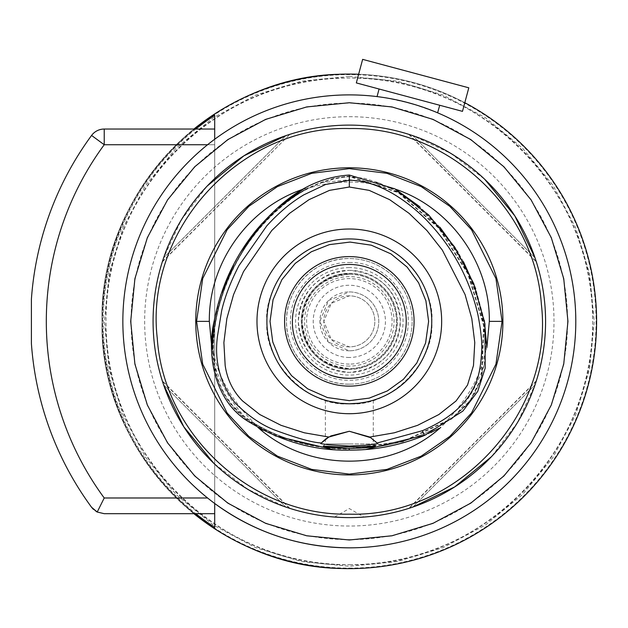 <?xml version="1.0" encoding="UTF-8"?>
<svg xmlns="http://www.w3.org/2000/svg" width="628" height="628" viewBox="0 0 628 628"><rect width="100%" height="100%" fill="white"/><g stroke="black" fill="none" stroke-linecap="round" stroke-linejoin="round"><path stroke-width="0.47" stroke-dasharray="3.14 2.35" d="M349.325 378.276A56.913 56.913 0 0 0 406.238 321.363A56.913 56.913 0 0 0 294.532 305.985A56.913 56.913 0 0 0 319.707 369.963M266.9 321.363C263.218 362.144 308.544 407.47 349.325 403.788C390.106 407.47 435.432 362.144 431.75 321.363C435.063 297.248 410.335 240.061 349.325 238.938C288.315 240.061 263.587 297.248 266.9 321.363M369.327 401.323L372.161 400.562M369.806 401.206L366.25 402.03M358.533 403.27L366.273 402.022M328.844 401.198L340.141 403.27L349.325 403.788M329.323 401.323L326.489 400.562M349.325 443.957C318.443 443.957 318.443 443.957 349.325 443.957C318.443 443.957 318.443 443.957 349.325 443.957L373.268 443.957L349.325 443.957M330.642 435.997L330.509 436.067A39.25 39.25 0 0 0 329.182 436.821M321.363 442.968A39.25 39.25 0 0 0 320.72 443.635M377.93 443.635L370.96 437.763M454.382 416.356A141.638 141.638 0 0 0 484.125 364.837L480.789 379.759L474.705 393.709L465.584 406.065L454.382 416.356L444.671 423.186C415.587 440.33 383.802 448.777 349.325 448.533L349.325 448.989C316.732 449.185 286.384 441.633 258.289 426.326C220.357 408.012 206.942 365.535 214.611 325.398C225.609 256.459 278.981 182.583 349.325 176.146L398.552 192.341L438.98 227.823L468.198 273.572L484.039 325.398L481.77 378.111L470.364 401.056L451.611 419.033L403.066 441.751L349.325 448.989L349.325 450.103L349.325 448.533C383.378 448.887 415.163 440.44 444.679 423.178C415.587 440.33 383.802 448.777 349.325 448.533C316.795 448.722 286.533 441.186 258.524 425.933C220.734 407.65 207.452 365.543 215.066 325.461C225.994 256.711 279.405 182.968 349.325 176.609L398.309 192.725L438.634 228.121L467.781 273.769L483.584 325.461L481.331 377.978L469.995 400.782L451.336 418.656L402.94 441.303L349.325 448.533C314.848 448.777 283.063 440.33 253.979 423.186L244.268 416.356L233.012 406.002L223.976 393.756L217.838 379.681L214.525 364.837A141.638 141.638 0 0 0 244.268 416.356M484.125 364.837L485.185 353.007C486.606 287.546 447.128 219.305 389.847 187.882L379.077 182.881L364.601 178.344L349.325 176.609L334.135 178.321L319.574 182.881L308.795 187.874M444.82 423.303L440.723 427.401L438.87 428.445M253.83 423.303L257.927 427.401L260.502 428.845M263.054 430.211L275.103 435.84M332.283 449.405L345.251 450.064M241.16 251.436L233.789 264.333M220.648 295.341L213.81 323.334M278.29 207.224L261.523 223.976M303.183 189.193L308.803 187.882C251.545 219.298 212.044 287.546 213.465 353.007L211.793 347.48M213.465 353.007L214.525 364.837M486.857 347.48L485.185 353.007M389.847 187.882L395.467 189.193M484.369 320.539L475.702 288.723M463.417 261.633L458.008 252.268M439.961 227.265L419.849 206.777M362.639 59.362L468.794 87.81M351.782 517.598L361.728 517.221M363.039 517.134L363.761 517.08M334.583 517.056L349.325 508.547L363.942 517.064M357.685 517.433L354.844 517.535M351.837 517.598L349.325 517.613C329.959 516.993 329.959 516.993 349.325 517.613A196.25 196.25 0 0 0 545.575 321.363A196.25 196.25 0 0 0 349.325 125.113A196.25 196.25 0 0 0 153.075 321.363A196.25 196.25 0 0 0 349.325 517.613L346.813 517.598M535.001 257.802L412.879 135.687L535.001 257.802C517.072 202.381 468.307 153.617 412.879 135.687L450.755 153.35L484.675 179.255M409.268 134.494L536.194 261.421M536.21 261.468L536.006 260.832M408.742 134.321L536.367 261.947M409.213 134.471L409.856 134.682M412.879 507.031L535.001 384.917L412.879 507.031C468.3 489.11 517.072 440.346 535.001 384.917L517.331 422.785L491.434 456.713M536.194 381.306L409.268 508.233M409.213 508.248L409.856 508.044M536.367 380.78L408.742 508.397M536.21 381.251L536.006 381.895M340.965 517.433L343.806 517.535M163.649 384.917L285.771 507.031L163.649 384.917C181.578 440.338 230.343 489.102 285.771 507.031L247.895 489.369L213.975 463.464M289.382 508.233L162.456 381.306M162.44 381.251L162.644 381.895M289.908 508.397L162.283 380.78M289.437 508.248L288.794 508.044M285.771 135.687L163.649 257.802L285.771 135.687C230.35 153.617 181.578 202.373 163.649 257.802L181.319 219.933L207.224 186.006M162.456 261.421L289.908 134.321L162.283 261.947M289.437 134.471L288.794 134.682M162.44 261.468L162.644 260.832M289.382 134.494L289.908 134.321M356.327 82.912L462.483 111.36M439.733 105.261L379.077 89.011L439.733 105.261M93.282 509.245L96.037 511.38M97.222 512.032L104.224 513.688L214.698 513.688L214.698 144.738L207.578 144.738M91.578 507.283A314 314 0 0 1 31.4 343.54A314 314 0 0 0 91.578 507.283M104.224 129.038L104.224 144.738L91.578 135.444A314 314 0 0 0 31.4 299.187A314 314 0 0 1 91.578 135.444A15.7 15.7 0 0 1 104.224 129.038L214.698 129.038L214.698 503.475A226.472 226.472 0 0 1 214.698 139.251L214.698 144.738L104.224 144.738A298.3 298.3 0 0 0 104.224 497.988L207.578 497.988M384.006 97.56L382.012 97.262M379.037 96.845L377.781 96.681M429.89 109.704L422.652 107.09M418.601 105.747L414.606 104.499M406.292 102.176L400.13 100.661M396.582 99.876L390.765 98.714M388.355 98.274L386.244 97.921M437.614 112.812L437.041 112.561M435.165 111.784L431.051 110.151M414.166 104.366L436.382 112.286M436.915 112.514L437.708 112.844M386.134 97.897L409.699 103.086M410.579 103.33L413.946 104.303M377.295 96.626L379.108 96.853M379.336 96.885L379.971 96.971M381.329 97.159L384.611 97.654M214.698 139.251L214.698 513.688L214.698 139.251A226.472 226.472 0 0 1 575.798 321.363A226.472 226.472 0 0 1 349.325 547.836M195.787 129.038A246.097 246.097 0 0 0 195.787 513.688M358.651 74.261A247.275 247.275 0 0 1 464.799 102.709M193.903 513.688A247.275 247.275 0 0 1 193.903 129.038M349.325 74.088A247.275 247.275 0 0 1 596.6 321.363A247.275 247.275 0 0 1 349.325 568.638C217.194 572.045 98.643 453.495 102.05 321.363C98.643 189.232 217.194 70.681 349.325 74.088A247.275 247.275 0 0 1 596.6 321.363A247.275 247.275 0 0 1 349.325 568.638A247.275 247.275 0 0 1 102.05 321.363A247.275 247.275 0 0 1 349.325 74.088A247.275 247.275 0 0 1 596.6 321.363A247.275 247.275 0 0 1 349.325 568.638C217.194 572.045 98.643 453.495 102.05 321.363C98.643 189.232 217.194 70.681 349.325 74.088M349.325 564.713A243.35 243.35 0 0 0 592.675 321.363A243.35 243.35 0 0 0 349.325 78.013A243.35 243.35 0 0 0 105.975 321.363A243.35 243.35 0 0 0 349.325 564.713C219.29 568.065 102.623 451.399 105.975 321.363C102.623 191.328 219.29 74.661 349.325 78.013C479.36 74.661 596.027 191.328 592.675 321.363C596.027 451.399 479.36 568.065 349.325 564.713M349.325 76.443L397.108 81.145L443.054 95.087L485.397 117.719L522.512 148.177L552.97 185.291L575.601 227.634L589.543 273.58L594.245 321.363L589.535 369.146L575.601 415.084L552.97 457.435L522.512 494.542L485.397 525.008L443.054 547.64L397.108 561.573L349.325 566.283L301.542 561.573L255.596 547.64L213.253 525.008L176.138 494.542L145.68 457.427L123.049 415.084L109.115 369.138L104.405 321.363L109.115 273.58L123.049 227.634L145.68 185.291L176.138 148.177L213.253 117.719L255.596 95.087L301.542 81.145L349.325 76.443M349.325 568.112A246.749 246.749 0 0 0 596.074 321.363A246.749 246.749 0 0 0 349.325 74.614A246.749 246.749 0 0 0 102.576 321.363A246.749 246.749 0 0 0 349.325 568.112M349.325 274.263A47.1 47.1 0 0 1 396.425 321.363A47.1 47.1 0 0 1 349.325 368.463A47.1 47.1 0 0 1 302.225 321.363A47.1 47.1 0 0 1 349.325 274.263A47.1 47.1 0 0 1 396.425 321.363A47.1 47.1 0 0 1 349.325 368.463C320.72 365.669 305.02 349.969 302.225 321.363C305.02 292.75 320.72 277.05 349.325 274.263M349.325 273.345A48.018 48.018 0 0 1 397.343 321.363A48.018 48.018 0 0 1 349.325 369.382A48.018 48.018 0 0 1 301.307 321.363A48.018 48.018 0 0 1 349.325 273.345M349.325 270.338A51.025 51.025 0 0 1 400.35 321.363A51.025 51.025 0 0 1 349.325 372.388A51.025 51.025 0 0 1 298.3 321.363A51.025 51.025 0 0 1 349.325 270.338C380.317 273.361 397.328 290.371 400.35 321.363C397.328 352.355 380.317 369.358 349.325 372.388C318.333 369.358 301.322 352.355 298.3 321.363C301.322 290.371 318.333 273.361 349.325 270.338M349.325 262.488C381.636 261.601 410.304 291.416 408.153 323.663C407.698 354.294 379.948 380.984 349.325 380.238C317.014 381.118 288.346 351.303 290.497 319.055C290.952 288.433 318.71 261.743 349.325 262.488M349.325 384.163A62.8 62.8 0 0 1 286.525 321.363A62.8 62.8 0 0 1 349.325 258.563A62.8 62.8 0 0 1 412.125 321.363A62.8 62.8 0 0 1 349.325 384.163C315.766 385.027 285.661 354.922 286.525 321.363C285.661 287.805 315.766 257.7 349.325 258.563A62.8 62.8 0 0 1 412.125 321.363A62.8 62.8 0 0 1 349.325 384.163M349.325 267.622A53.733 53.733 0 0 0 295.592 321.363A53.733 53.733 0 0 0 349.325 375.097A53.733 53.733 0 0 0 403.058 321.363A53.733 53.733 0 0 0 349.325 267.622M349.325 357.473A36.11 36.11 0 0 1 313.215 321.363A36.11 36.11 0 0 1 349.325 285.253A36.11 36.11 0 0 1 385.435 321.363A36.11 36.11 0 0 1 349.325 357.473M349.325 369.248A47.885 47.885 0 0 0 397.21 321.363A47.885 47.885 0 0 0 349.325 273.478A47.885 47.885 0 0 0 301.44 321.363A47.885 47.885 0 0 0 349.325 369.248C320.241 366.407 304.282 350.448 301.44 321.363C304.282 292.279 320.241 276.312 349.325 273.478A47.885 47.885 0 0 1 397.21 321.363A47.885 47.885 0 0 1 349.325 369.248M349.325 366.108A44.745 44.745 0 0 1 304.58 321.363A44.745 44.745 0 0 1 349.325 276.618A44.745 44.745 0 0 1 394.07 321.363A44.745 44.745 0 0 1 349.325 366.108M349.325 364.099A42.743 42.743 0 0 1 306.582 321.363A42.743 42.743 0 0 1 349.325 278.62A42.743 42.743 0 0 1 392.068 321.363A42.743 42.743 0 0 1 349.325 364.099M349.325 350.801A29.438 29.438 0 0 1 319.887 321.363A29.438 29.438 0 0 1 349.325 291.926A29.438 29.438 0 0 1 378.762 321.363A29.438 29.438 0 0 1 349.325 350.801L328.507 342.174L319.887 321.363L328.507 300.545L349.325 291.926A29.438 29.438 0 0 1 378.762 321.363A29.438 29.438 0 0 1 349.325 350.801M349.325 346.876A25.512 25.512 0 0 1 323.812 321.363A25.512 25.512 0 0 1 349.325 295.851A25.512 25.512 0 0 1 374.838 321.363A25.512 25.512 0 0 1 349.325 346.876L331.286 339.403L323.812 321.363L331.286 303.324L349.325 295.851A25.512 25.512 0 0 1 374.838 321.363A25.512 25.512 0 0 1 349.325 346.876M349.325 176.609L349.325 175.039M379.077 182.881L349.325 179.726L319.574 182.881M430.863 432.574L425.933 434.819M365.967 449.436L349.466 450.103M349.325 448.533C314.848 448.777 283.063 440.33 253.979 423.186C283.487 440.44 315.272 448.887 349.325 448.533M212.971 352.269C211.919 287.059 251.059 219.431 307.916 187.827M390.734 187.827C447.615 219.447 486.731 287.059 485.68 352.269M349.325 539.633A218.269 218.269 0 0 0 567.594 321.363A218.269 218.269 0 0 0 349.325 103.094A218.269 218.269 0 0 0 131.056 321.363A218.269 218.269 0 0 0 349.325 539.633M349.325 116.69A204.673 204.673 0 0 1 553.998 321.363A204.673 204.673 0 0 1 349.325 526.036A204.673 204.673 0 0 1 144.652 321.363A204.673 204.673 0 0 1 349.325 116.69M325.382 400.232L325.382 443.957L323.232 446.108M373.268 400.232L373.268 443.957L375.418 446.108M390.592 188.274C363.078 179.961 335.564 179.961 308.058 188.274M213.434 352.159C218.026 376.682 231.787 400.507 254.693 423.633M443.957 423.633C466.871 400.507 480.624 376.682 485.216 352.159"/><path stroke-width="0.94" d="M319.707 369.963A56.913 56.913 0 0 0 399.275 348.65A56.913 56.913 0 0 0 349.325 264.451A56.913 56.913 0 0 0 292.413 321.363C291.627 351.774 318.914 379.061 349.325 378.276M349.325 256.601A64.763 64.763 0 0 0 333.303 384.108A64.763 64.763 0 0 0 406.159 352.41A64.763 64.763 0 0 0 349.325 256.601M366.25 402.03L358.51 403.27L349.325 403.788L358.926 403.223M349.325 403.788A82.425 82.425 0 0 0 431.75 321.363A82.425 82.425 0 0 0 349.325 238.938A82.425 82.425 0 0 0 266.9 321.363A82.425 82.425 0 0 0 349.325 403.788L340.125 403.27L329.323 401.323M372.161 400.562L369.806 401.206M366.179 402.046L369.327 401.323M349.325 413.703A92.34 92.34 0 0 0 441.665 321.363A92.34 92.34 0 0 0 349.325 229.016A92.34 92.34 0 0 0 256.985 321.363A92.34 92.34 0 0 0 349.325 413.703M326.489 400.562L328.844 401.198M359.616 446.893L339.041 446.893L323.224 446.123L330.603 447.426L349.325 448.494L364.114 447.835L373.534 446.618L375.418 446.108L359.616 446.893M377.287 442.968L422.401 430.698C449.703 418.931 467.318 403.506 475.247 384.415C478.662 377.098 480.773 366.54 481.574 352.74C482.312 343.359 481.04 330.406 477.743 313.89C469.493 278.989 453.18 248.547 428.798 222.563C419.897 212.664 403.765 199.304 388.654 191.336C375.458 184.185 362.348 180.479 349.325 180.22L325.602 184.491L303.764 194.876C290.882 202.569 278.549 212.908 266.759 225.899L239.032 265.518C230.774 281.399 224.981 296.44 221.668 310.648L217.453 336.318C214.219 361.406 220.114 383.614 235.123 402.94C248.272 415.979 261.499 425.03 274.821 430.086C296.958 438.265 312.469 442.567 321.363 442.968L320.72 443.635L328.758 444.781L349.325 446.037L364.75 445.323L377.93 443.635L369.821 437.041L349.325 431.263L330.642 435.997M345.251 450.064L349.325 450.103C315.115 450.928 282.074 441.759 250.211 422.613C213.143 401.928 206.604 351.963 214.25 320.712C220.946 286.172 235.217 255.674 257.056 229.228C279.044 204.257 306.166 177.999 349.325 175.039L394.839 188.832L428.626 214.949L454.75 247.134L473.732 283.589L484.942 323.93L485.209 368.071L477.751 391.377L462.883 411.073L424.426 435.471C399.863 445.425 374.83 450.3 349.325 450.103L349.325 448.494M329.182 436.821A39.25 39.25 0 0 0 321.363 442.968L328.829 437.041L349.325 431.263L370.96 437.763M349.325 175.039L349.325 187.018L369.162 190.363L389.627 199.657L409.087 213.355L426.922 230.539L442.355 250.14L465.081 294.587L471.793 318.537L474.768 342.566L473.488 365.496L467.522 385.05L456.054 400.97L438.886 414.527L417.596 425.329L394.337 432.794L369.821 437.041M349.325 187.018L329.496 190.363L309.023 199.657L289.563 213.355L271.736 230.539L243.499 271.634L233.561 294.611L226.857 318.561L223.882 342.59L225.169 365.512C227.242 379.54 233.051 391.362 242.596 400.978L259.757 414.519L281.038 425.321L304.313 432.794L328.829 437.041M260.502 428.845L263.054 430.211M275.103 435.84L332.283 449.405M257.927 427.401C308.034 472.397 390.616 472.397 440.723 427.401M278.29 207.224L303.183 189.193C248.06 207.57 208.512 263.265 209.336 321.363L211.793 347.48L213.81 323.334M233.789 264.333L220.648 295.341M261.523 223.976L241.16 251.436M484.369 320.539L486.857 347.488L489.322 321.363C490.138 263.265 450.59 207.562 395.467 189.193L419.849 206.777M475.702 288.723L463.417 261.633M458.008 252.268L439.961 227.265M349.325 167.786A153.577 153.577 0 0 0 195.748 321.363A153.577 153.577 0 0 0 349.325 474.941A153.577 153.577 0 0 0 502.902 321.363A153.577 153.577 0 0 0 349.325 167.786M349.325 128.567C446.194 126.385 535.032 207.735 541.375 304.415C554.163 413.004 458.613 517.346 349.325 514.159C252.464 516.334 163.618 434.984 157.275 338.304C144.487 229.715 240.037 125.372 349.325 128.567M468.794 87.81L362.639 59.362L356.327 82.912L462.483 111.36L468.794 87.81M349.325 517.613A196.25 196.25 0 0 1 153.075 321.363A196.25 196.25 0 0 1 349.325 125.113A196.25 196.25 0 0 1 545.575 321.363A196.25 196.25 0 0 1 349.325 517.613L351.782 517.598M361.728 517.221L363.039 517.134M363.942 517.064L357.685 517.433M354.844 517.535L351.837 517.598M536.367 261.947L536.21 261.468M536.006 260.832L535.802 260.204M409.856 134.682L410.484 134.887M410.202 134.792L409.268 134.494M484.675 179.255L514.842 215.914L535.001 257.802M535.896 260.487L536.194 261.421M408.742 134.321L409.213 134.471M408.742 508.397L409.213 508.248M409.856 508.044L410.484 507.84M536.006 381.895L535.802 382.523M535.896 382.24L536.194 381.306M491.434 456.713L454.766 486.881L412.879 507.031M410.202 507.926L409.268 508.233M536.367 380.78L536.21 381.251M334.583 517.056L340.965 517.433M343.806 517.535L346.813 517.598M162.283 380.78L162.44 381.251M162.644 381.895L162.848 382.523M288.794 508.044L288.166 507.84M288.448 507.926L289.382 508.233M213.975 463.464L183.808 426.805L163.649 384.917M162.754 382.24L162.456 381.306M289.908 508.397L289.437 508.248M162.644 260.832L162.848 260.204M162.754 260.487L162.456 261.421M289.908 134.321L289.437 134.471M288.794 134.682L288.166 134.887M207.224 186.006L243.884 155.846L285.771 135.687M162.283 261.947L162.44 261.468M288.448 134.792L289.382 134.494M91.578 135.444A15.7 15.7 0 0 1 104.224 129.038L104.224 144.738L91.578 135.444A314 314 0 0 0 31.4 299.187L31.4 343.54L31.4 299.187A314 314 0 0 1 91.578 135.444A15.7 15.7 0 0 1 104.224 129.038L214.698 129.038L214.698 139.251M93.282 509.245L91.578 507.283A314 314 0 0 1 31.4 343.54A314 314 0 0 0 91.578 507.283L97.222 512.032L104.224 513.688L214.698 513.688L214.698 503.475C254.835 532.646 299.705 547.435 349.325 547.836A226.472 226.472 0 0 1 122.853 321.363A226.472 226.472 0 0 1 349.325 94.891A226.472 226.472 0 0 1 575.798 321.363A226.472 226.472 0 0 1 349.325 547.836M207.578 144.738L104.224 144.738A298.3 298.3 0 0 0 104.224 497.988L97.222 512.032L96.037 511.38M207.578 497.988L104.224 497.988L97.222 512.032M349.325 102.741L391.974 106.941L432.99 119.383L470.788 139.581L503.915 166.773L531.1 199.9L551.305 237.698L563.748 278.714L567.947 321.363L563.748 364.012L551.305 405.021L531.1 442.819L503.915 475.953L470.788 503.138L432.99 523.344L391.974 535.786L349.325 539.986L306.676 535.786L265.66 523.344L227.862 503.138L194.735 475.953L167.55 442.819L147.345 405.021L134.902 364.012L130.703 321.363L134.902 278.706L147.345 237.698L167.55 199.9L194.735 166.773L227.862 139.581L265.66 119.383L306.676 106.941L349.325 102.741M379.077 89.011L377.043 96.594L377.781 96.681M386.244 97.921L384.006 97.56M382.012 97.262L379.037 96.845M422.652 107.09L418.601 105.747M414.606 104.499L406.292 102.176M400.13 100.661L396.582 99.876M390.765 98.714L388.355 98.274M439.733 105.261L437.614 112.812M437.041 112.561L435.165 111.784M431.051 110.151L429.89 109.704M436.382 112.286L436.915 112.514M409.699 103.086L410.579 103.33M379.971 96.971L381.329 97.159M384.611 97.654L386.134 97.897M214.698 115.356L214.698 129.038L214.698 115.356A246.097 246.097 0 0 0 195.787 129.038M195.787 513.688A246.097 246.097 0 0 0 214.698 527.371L214.698 513.688L214.698 527.371M193.903 129.038A247.275 247.275 0 0 1 358.651 74.261M464.799 102.709A247.275 247.275 0 0 1 349.325 568.638A247.275 247.275 0 0 1 193.903 513.688M502.062 321.363L495.955 278.596L471.518 229.715L449.758 206.282L421.2 186.595L386.919 173.32L349.325 168.626L311.731 173.32L277.45 186.595L248.892 206.282L227.132 229.715L202.695 278.596L196.588 321.363L202.695 364.13L227.132 413.004L248.892 436.436L277.45 456.132L311.731 469.399L349.325 474.101L386.919 469.399L421.2 456.132L449.758 436.436L471.518 413.004L495.955 364.13L502.062 321.363L490.947 321.363M207.703 321.363L209.336 321.363M387.335 390.938L403.396 379.351L416.78 363.031L425.603 342.998L428.61 321.363L425.902 300.82L418.601 282.796L407.085 267.049L390.993 253.908L371.305 245.187L350.024 242.078L329.433 244.614L311.315 251.781L295.254 263.375L281.87 279.696L273.054 299.721L270.04 321.363L272.748 341.899L280.049 359.923L291.565 375.677L307.657 388.811L327.345 397.54L349.325 400.648L369.225 398.113L387.335 390.938M349.325 447.097L349.325 446.037M424.426 435.471L422.401 430.698M438.87 428.445L430.863 432.574M425.933 434.819L365.967 449.436M490.908 321.363L489.322 321.363M196.588 321.363L207.742 321.363"/></g></svg>
